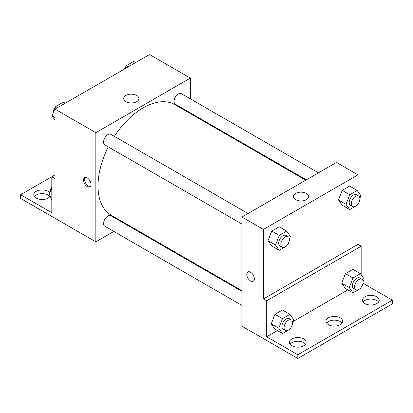 <?xml version="1.0" encoding="UTF-8"?>
<svg xmlns="http://www.w3.org/2000/svg" width="413" height="413" viewBox="0 0 413 413"><rect width="100%" height="100%" fill="white"/><g stroke="black" fill="none" stroke-linecap="round" stroke-linejoin="round"><path stroke-width="0.62" d="M55.027 174.89L51.806 176.749L51.806 212.721L20.65 194.735L51.806 176.749L55.027 178.612L55.027 109.104L149.563 54.521L190.388 78.093L190.388 98.862M87.257 186.635A5.317 3.072 60 0 1 83.782 181.947A5.317 3.072 60 0 1 84.598 177.688A5.317 3.072 60 0 1 89.915 180.755A5.317 3.072 60 0 1 89.915 186.898A5.317 3.072 60 0 1 87.257 186.635M20.65 194.735L20.65 198.457L95.847 241.832L95.847 132.671L55.027 109.104M248.027 213.516L110.921 134.354A6.076 3.51 120 0 0 106.239 135.985A6.076 3.51 120 0 0 103.586 142.098A6.076 3.51 120 0 0 104.845 144.88L241.951 224.042M241.951 291.382L110.921 215.731A6.076 3.51 120 0 0 106.239 217.357A6.076 3.51 120 0 0 103.586 223.474A6.076 3.51 120 0 0 104.845 226.257L241.951 305.413M126.579 224.094L125.991 224.435M113.838 231.45L95.847 241.832M190.388 112.894L190.388 113.575M95.847 132.671L190.388 78.093M318.5 172.83L181.395 93.668A6.076 3.51 120 0 0 176.707 95.3A6.076 3.51 120 0 0 174.059 101.412A6.076 3.51 120 0 0 175.313 104.195L306.348 179.846M305.759 180.182L175.024 104.701A63.808 36.84 120 0 0 114.396 136.362M108.32 146.889A63.808 36.84 120 0 0 98 186.01A63.808 36.84 120 0 0 111.216 215.225L241.951 290.706M136.688 95.449A7.62 4.398 180 0 1 138.923 98.557A7.62 4.398 180 0 1 131.303 102.961A7.62 4.398 180 0 1 123.678 98.557A7.62 4.398 180 0 1 128.386 94.494A7.62 4.398 180 0 1 136.688 95.449M85.192 177.471A5.317 3.072 -120 0 0 85.032 181.818A5.317 3.072 -120 0 0 88.336 186.01A5.317 3.072 -120 0 0 90.401 186.485M34.429 196.598A8.358 4.822 180 0 1 48.042 195.044A8.358 4.822 180 0 1 49.013 195.716M49.736 196.743A8.358 4.822 180 0 1 40.355 199.448A8.358 4.822 180 0 1 33.778 194.735A8.358 4.822 180 0 1 38.936 190.279A8.358 4.822 180 0 1 48.042 191.327A8.358 4.822 180 0 1 49.88 192.923M357.973 204.048L357.973 244.351L263.437 298.935L266.659 300.793L266.659 336.771L297.814 354.757L297.814 358.479L241.951 326.187L241.951 217.021L336.487 162.443L357.973 174.849L357.973 191.565M247.888 271.96A5.317 3.072 -120 0 0 247.072 276.22A5.317 3.072 -120 0 0 250.546 280.907A5.317 3.072 60 0 1 247.072 276.22A5.317 3.072 60 0 1 247.888 271.96A5.317 3.072 60 0 1 253.205 275.032A5.317 3.072 60 0 1 253.205 281.17A5.317 3.072 60 0 1 250.546 280.907A5.317 3.072 -120 0 0 253.205 281.17M263.437 298.935L263.437 229.427L241.951 217.021M338.5 199.985L342.222 205.276L338.5 199.985L342.222 190.393L338.5 199.985L346.017 204.327L349.739 194.735L357.183 190.439L360.905 195.731L359.888 198.348M349.661 186.098L342.222 190.393L349.661 186.098L357.183 190.439M268.027 240.671L271.749 245.967L268.027 240.671L271.749 231.079L268.027 240.671L275.543 245.012L279.265 235.42L286.71 231.125L290.432 236.417L289.415 239.034M279.188 226.783L271.749 231.079L279.188 226.783L286.71 231.125M263.437 229.427L357.973 174.849M306.425 193.444A7.62 4.398 180 0 1 308.656 196.557A7.62 4.398 180 0 1 301.036 200.955A7.62 4.398 180 0 1 293.416 196.557A7.62 4.398 180 0 1 298.119 192.489A7.62 4.398 180 0 1 306.425 193.444M357.973 244.351L361.194 246.215L361.194 274.8M363.012 283.235L392.35 300.174L392.35 303.896L297.814 358.479M392.35 300.174L297.814 354.757M326.631 323.126A8.358 4.822 180 0 1 340.25 321.572A8.358 4.822 180 0 1 342.047 323.126M363.156 302.037A8.358 4.822 180 0 1 370.864 299.074A8.358 4.822 180 0 1 378.571 302.037M290.107 344.21A8.358 4.822 180 0 1 297.814 341.246A8.358 4.822 180 0 1 305.522 344.21M361.194 246.215L266.659 300.793M271.248 323.906L274.97 329.202L271.248 323.906L274.97 314.314L271.248 323.906L278.77 328.247L282.492 318.655L289.931 314.36L293.653 319.657L292.641 322.269M282.415 310.018L274.97 314.314L282.415 310.018L289.931 314.36M341.721 283.22L345.444 288.517L341.721 283.22L345.444 273.628L341.721 283.22L349.243 287.562L352.96 277.97L360.404 273.674L364.127 278.966L363.11 281.583M352.888 269.333L345.444 273.628L352.888 269.333L360.404 273.674M347.839 289.9L292.889 321.624M277.366 330.586L266.659 336.771M340.25 317.85A8.358 4.822 180 0 1 342.697 321.262A8.358 4.822 180 0 1 334.339 326.089A8.358 4.822 180 0 1 325.981 321.262A8.358 4.822 180 0 1 331.143 316.807A8.358 4.822 180 0 1 340.25 317.85M364.958 303.586A8.358 4.822 180 0 1 362.511 300.174A8.358 4.822 180 0 1 370.864 295.352A8.358 4.822 180 0 1 379.222 300.174A8.358 4.822 180 0 1 374.064 304.634A8.358 4.822 180 0 1 364.958 303.586M291.903 345.764A8.358 4.822 180 0 1 289.456 342.351A8.358 4.822 180 0 1 297.814 337.524A8.358 4.822 180 0 1 306.167 342.351A8.358 4.822 180 0 1 301.01 346.806A8.358 4.822 180 0 1 291.903 345.764M286.937 245.42L286.71 246.009L279.265 250.309L275.543 245.012M288.176 236.695L286.028 235.451A6.076 3.51 120 0 0 281.346 237.083A6.076 3.51 120 0 0 278.692 243.195A6.076 3.51 120 0 0 279.952 245.978L282.1 247.222A6.076 3.51 120 0 0 288.176 243.711A6.076 3.51 120 0 0 288.176 236.695A6.076 3.51 120 0 0 283.494 238.322A6.076 3.51 120 0 0 280.84 244.439A6.076 3.51 120 0 0 282.1 247.222M279.265 250.309L271.749 245.967M279.265 235.42L271.749 231.079M357.41 204.734L357.183 205.323L349.739 209.618L346.017 204.327M358.649 196.005L356.502 194.766A6.076 3.51 120 0 0 351.819 196.397A6.076 3.51 120 0 0 349.166 202.509A6.076 3.51 120 0 0 350.42 205.292L352.573 206.531A6.076 3.51 120 0 0 358.649 203.026A6.076 3.51 120 0 0 358.649 196.005A6.076 3.51 120 0 0 353.967 197.636A6.076 3.51 120 0 0 351.313 203.748A6.076 3.51 120 0 0 352.573 206.531M349.739 209.618L342.222 205.276M349.739 194.735L342.222 190.393M290.163 328.655L289.931 329.249L282.492 333.544L278.77 328.247M291.397 319.93L289.25 318.691A6.076 3.51 120 0 0 284.567 320.318A6.076 3.51 120 0 0 281.914 326.435A6.076 3.51 120 0 0 283.173 329.213L285.321 330.457A6.076 3.51 120 0 0 291.397 326.946A6.076 3.51 120 0 0 291.397 319.93A6.076 3.51 120 0 0 286.715 321.557A6.076 3.51 120 0 0 284.061 327.674A6.076 3.51 120 0 0 285.321 330.457M282.492 333.544L274.97 329.202M282.492 318.655L274.97 314.314M360.632 287.969L360.404 288.558L352.96 292.858L349.243 287.562M361.871 279.245L359.723 278.001A6.076 3.51 120 0 0 355.041 279.632A6.076 3.51 120 0 0 352.387 285.744A6.076 3.51 120 0 0 353.647 288.527L355.794 289.766A6.076 3.51 120 0 0 361.871 286.261A6.076 3.51 120 0 0 361.871 279.245A6.076 3.51 120 0 0 357.188 280.871A6.076 3.51 120 0 0 354.535 286.989A6.076 3.51 120 0 0 355.794 289.766M352.96 292.858L345.444 288.517M352.96 277.97L345.444 273.628M55.027 120.178L52.095 116.007L55.817 106.415L63.261 102.119L65.192 103.235M55.027 117.7L52.095 116.007M57.753 107.53L55.817 106.415M55.59 107.003A6.076 3.51 120 0 0 53.091 112.95A6.076 3.51 120 0 0 53.112 113.389M125.175 68.604L126.29 65.729L133.735 61.429L135.665 62.549M128.226 66.844L126.29 65.729M126.063 66.317A6.076 3.51 120 0 0 124.272 69.126M51.806 199.691L48.873 195.519L51.806 187.967M51.806 197.213L48.873 195.519M51.806 187.203A6.076 3.51 120 0 0 49.87 192.463A6.076 3.51 120 0 0 49.89 192.902"/></g></svg>
